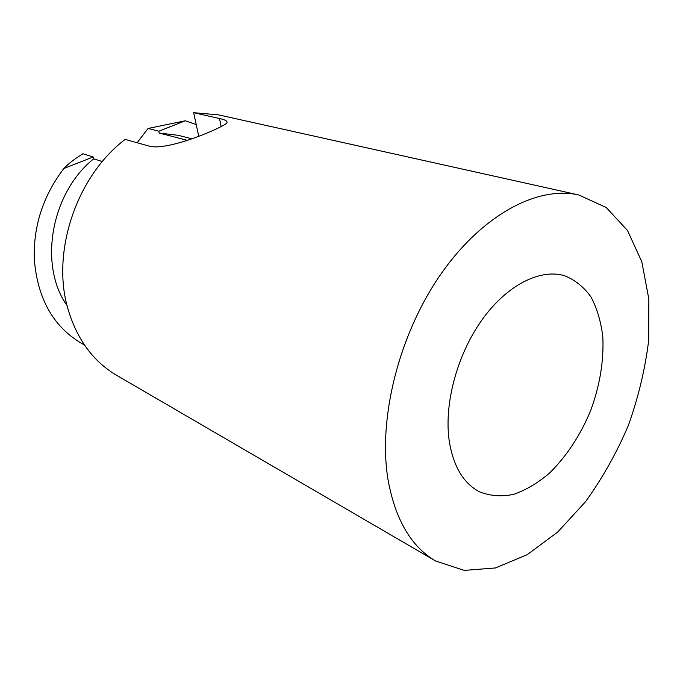 <?xml version="1.0" encoding="UTF-8"?>
<svg xmlns="http://www.w3.org/2000/svg" width="683" height="683" viewBox="0 0 683 683"><rect width="100%" height="100%" fill="white"/><g stroke="black" fill="none" stroke-linecap="round" stroke-linejoin="round"><path stroke-width="1.02" d="M198.71 136.13L193.656 112.686L218.56 114.872L578.791 194.971C537.743 185.494 481.942 214.735 440.304 274.959C398.693 335.071 377.827 419.2 388.072 479.987C395.397 519.737 411.234 546.733 435.575 560.974L464.278 570.399L495.482 567.949L527.199 554.69L557.67 532.074L585.451 501.8C602.295 478.45 616.604 452.983 628.377 425.398C638.451 397.139 645.23 368.726 648.705 340.151L648.85 299.06L641.815 261.768L627.523 230.504L606.265 207.53L578.791 194.971M221.215 126.79L219.508 118.535C224.972 119.687 227.465 121.036 227.004 122.59C226.372 126.116 169.316 150.977 149.867 146.307L125.151 139.4C76.206 176.316 50.773 253.214 68.249 309.937C77.418 339.921 93.545 361.717 116.648 375.317L435.575 560.974M449.081 439.929C453.119 466.122 463.347 483.453 479.765 491.922C490.351 496.037 501.681 496.84 513.744 494.347C525.919 490.061 537.803 483.009 549.397 473.199C566.514 456.372 580.268 435.515 590.65 410.628C599.913 385.314 603.968 360.667 602.807 336.685C600.955 321.608 597.019 308.366 590.983 296.951C583.82 286.937 574.949 279.842 564.389 275.676C540.057 268.479 506.991 285.033 482.172 319.627C457.371 354.187 444.07 403.192 449.081 439.929M219.508 118.535L193.656 112.686M137.121 142.747L148.109 128.447L158.798 131.213L159.216 133.031L187.193 140.314M93.195 156.97L63.946 168.453C68.624 163.51 74.976 158.618 83.01 153.769L93.195 156.97L93.682 158.832L102.348 161.572M158.798 131.213L185.341 120.789L196.217 124.562M159.216 133.031L178.323 135.319L191.658 138.751M148.109 128.447L185.341 120.789M63.946 168.453L62.827 169.888C42.952 196.55 33.433 226.141 34.252 258.661C37.471 299.709 54.213 328.497 84.479 345.017M93.682 158.832C50.832 192.999 38.41 265.602 67.105 305.642"/></g></svg>
